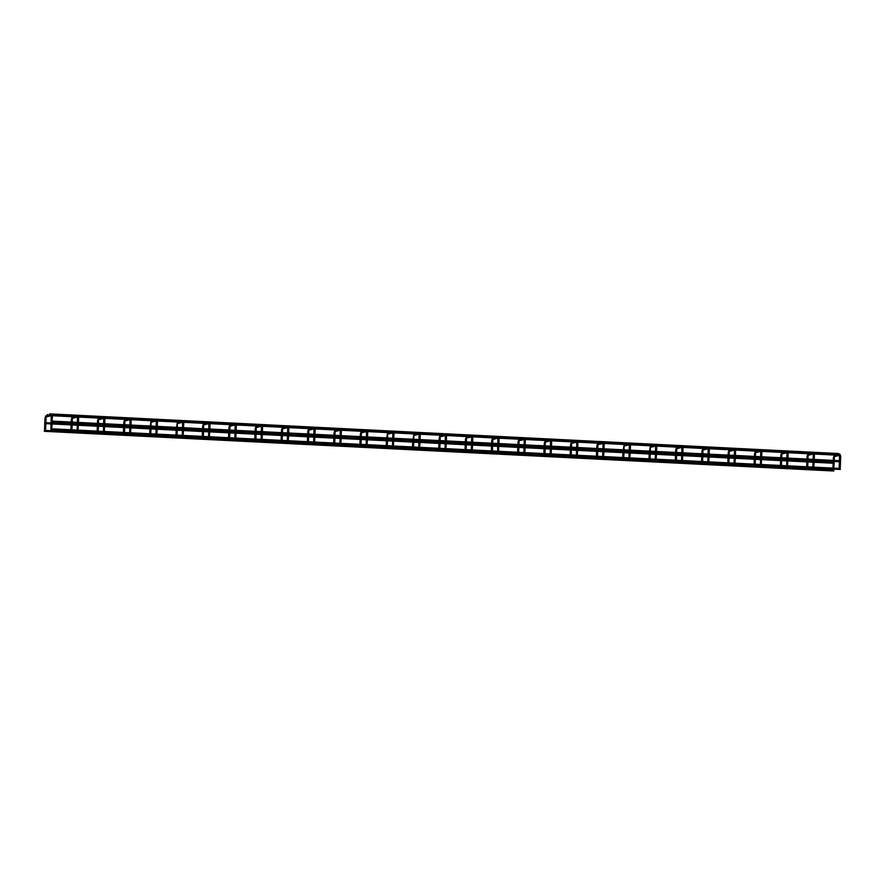 <?xml version="1.0" encoding="UTF-8"?>
<svg xmlns="http://www.w3.org/2000/svg" width="885" height="885" viewBox="0 0 885 885"><rect width="100%" height="100%" fill="white"/><g stroke="black" fill="none" stroke-linecap="round" stroke-linejoin="round"><path stroke-width="0.66" stroke-dasharray="4.42 3.32" d="M44.803 422.665L44.858 423.229M44.471 430.387L44.538 430.951M47.303 414.412L47.37 414.976M49.582 413.87L49.637 414.434M840.529 460.808L840.484 461.76M51.507 421.581L51.385 422.134L51.507 421.581M840.208 468.541L840.142 469.349M51.031 429.811L51.098 428.794L51.087 429.833M50.965 428.926L51.861 428.827M834.124 455.565L834.621 456.461M839.854 454.193L839.655 456.217M807.85 454.248L808.348 455.144M813.724 452.854L813.68 453.916L813.724 452.854M781.566 452.921L782.063 453.828M787.451 451.527L787.407 452.6L787.451 451.527M755.292 451.604L755.79 452.5M761.166 450.211L761.122 451.273L761.166 450.211M729.008 450.288L729.517 451.184M734.893 448.894L734.849 449.956L734.893 448.894M702.734 448.96L703.232 449.857M704.537 448.529L708.631 447.567L709.327 449.657M676.461 447.644L676.959 448.54M678.253 447.213L682.346 446.239L683.054 448.33M650.176 446.317L650.674 447.213M651.98 445.885L656.073 444.923L656.77 447.013M623.903 445L624.401 445.896M625.695 444.569L629.799 443.606L630.496 445.686M597.618 443.673L598.116 444.569M599.422 443.241L603.515 442.279L604.212 444.37M571.345 442.356L571.843 443.252M573.137 441.925L577.241 440.962L577.938 443.053M545.06 441.04L545.558 441.936M546.864 440.597L550.957 439.635L551.654 441.726M518.787 439.712L519.285 440.608M524.661 438.318L524.617 439.38L524.661 438.318M492.502 438.396L493.011 439.292M498.388 437.002L498.344 438.064L498.388 437.002M466.229 437.068L466.727 437.964M472.103 435.674L472.059 436.736L472.103 435.674M439.956 435.752L440.453 436.648M441.748 435.32L445.841 434.358L446.549 436.438M413.671 434.424L414.169 435.32M415.474 433.993L419.567 433.03L420.264 435.121M387.398 433.108L387.895 434.004M389.19 432.676L393.294 431.714L393.991 433.805M361.113 431.78L361.611 432.688M362.916 431.349L367.01 430.387L367.706 432.477M334.84 430.464L335.338 431.36M336.632 430.033L340.736 429.07L341.433 431.161M308.555 429.148L309.053 430.044M310.358 428.705L314.452 427.743L315.148 429.833M282.282 427.82L282.78 428.716M284.085 427.389L288.178 426.426L288.875 428.517M256.008 426.504L256.506 427.4M261.883 425.11L261.838 426.172L261.883 425.11M229.724 425.176L230.222 426.072M235.598 423.782L235.554 424.855L235.598 423.782M203.45 423.86L203.948 424.756M209.325 422.466L209.28 423.528L209.325 422.466M177.166 422.532L177.664 423.428M183.04 421.138L182.996 422.211L183.04 421.138M150.893 421.216L151.39 422.112M156.767 419.822L156.722 420.884L156.767 419.822M124.608 419.899L125.106 420.795M126.411 419.457L130.504 418.494L131.201 420.585M98.335 418.572L98.832 419.468M100.127 418.14L104.231 417.178L104.928 419.269M72.05 417.255L72.548 418.151M73.853 416.813L77.946 415.85L78.643 417.941M45.777 415.928L46.274 416.824M47.58 415.496L51.673 414.534L52.37 416.625M49.527 414.932L836.624 454.503M51.253 421.99L52.138 422.167M71.154 423.13L72.216 423.174M77.349 423.439L78.411 423.495M97.427 424.446L98.501 424.501M103.622 424.756L104.695 424.811M123.712 425.762L124.774 425.818M129.907 426.083L130.969 426.127M149.985 427.09L151.047 427.145M156.18 427.4L157.253 427.455M176.259 428.406L177.332 428.462M182.465 428.727L183.527 428.771M202.543 429.734L203.605 429.789M208.738 430.044L209.811 430.099M228.817 431.05L229.89 431.106M235.023 431.36L236.085 431.415M255.101 432.378L256.163 432.433M261.296 432.688L262.369 432.743M281.375 433.694L282.448 433.75M287.581 434.004L288.643 434.059M307.659 435.022L308.721 435.066M313.854 435.331L314.916 435.387M333.933 436.338L335.006 436.394M340.128 436.648L341.201 436.703M360.217 437.655L361.279 437.71M366.412 437.975L367.474 438.02M386.491 438.982L387.553 439.037M392.686 439.292L393.759 439.347M412.764 440.299L413.837 440.354M418.97 440.608L420.032 440.664M439.048 441.626L440.11 441.681M445.243 441.936L446.317 441.991M465.322 442.942L466.395 442.998M471.528 443.252L472.59 443.308M491.606 444.27L492.668 444.314M497.801 444.58L498.874 444.635M517.88 445.586L518.953 445.642M524.086 445.896L525.148 445.952M544.164 446.903L545.226 446.958M550.359 447.224L551.421 447.268M570.438 448.23L571.511 448.286M576.633 448.54L577.706 448.595M596.722 449.547L597.784 449.602M602.917 449.868L603.979 449.912M622.996 450.874L624.058 450.93M629.191 451.184L630.264 451.239M649.269 452.191L650.342 452.246M655.475 452.5L656.537 452.556M675.554 453.518L676.616 453.574M681.749 453.828L682.822 453.883M701.827 454.835L702.9 454.89M708.033 455.144L709.095 455.2M728.112 456.162L729.174 456.206M734.307 456.472L735.369 456.527M754.385 457.479L755.458 457.534M760.591 457.788L761.653 457.844M780.67 458.795L781.732 458.85M786.865 459.116L787.927 459.16M806.943 460.123L808.005 460.178M813.138 460.432L814.211 460.488M833.227 461.439L834.289 461.494M839.422 461.749L840.484 461.804M51.441 421.061L52.182 421.105M71.198 422.056L72.26 422.112M77.393 422.366L78.455 422.422M97.472 423.384L98.545 423.428M103.678 423.694L104.74 423.749M123.756 424.7L124.818 424.756M129.951 425.01L131.013 425.065M150.03 426.017L151.092 426.072M156.225 426.338L157.298 426.382M176.314 427.344L177.376 427.4M182.509 427.654L183.571 427.709M202.588 428.661L203.65 428.716M208.783 428.982L209.856 429.026M228.861 429.988L229.934 430.044M235.067 430.298L236.129 430.353M255.145 431.305L256.207 431.36M261.341 431.615L262.414 431.67M281.419 432.632L282.492 432.688M287.625 432.942L288.687 432.997M307.703 433.949L308.765 434.004M313.898 434.258L314.96 434.314M333.977 435.276L335.05 435.32M340.183 435.586L341.245 435.641M360.261 436.593L361.323 436.648M366.456 436.902L367.518 436.958M386.535 437.909L387.597 437.964M392.73 438.23L393.803 438.274M412.819 439.237L413.881 439.292M419.014 439.546L420.076 439.602M439.093 440.553L440.155 440.608M445.288 440.863L446.361 440.918M465.366 441.88L466.439 441.936M471.572 442.19L472.634 442.246M491.651 443.197L492.713 443.252M497.846 443.507L498.919 443.562M517.924 444.524L518.997 444.569M524.13 444.834L525.192 444.889M544.209 445.841L545.271 445.896M550.404 446.151L551.466 446.206M570.482 447.157L571.555 447.213M576.677 447.478L577.75 447.522M596.767 448.485L597.829 448.54M602.962 448.795L604.024 448.85M623.04 449.801L624.102 449.857M629.235 450.122L630.308 450.166M649.313 451.129L650.386 451.184M655.519 451.438L656.582 451.494M675.598 452.445L676.66 452.5M681.793 452.755L682.866 452.81M701.871 453.773L702.944 453.828M708.077 454.082L709.139 454.138M728.156 455.089L729.218 455.144M734.351 455.399L735.424 455.454M754.429 456.417L755.502 456.461M760.635 456.726L761.697 456.782M780.714 457.733L781.776 457.788M786.909 458.043L787.971 458.098M806.987 459.049L808.06 459.105M813.182 459.37L814.255 459.415M833.272 460.377L834.334 460.432M839.467 460.687L840.529 460.742M70.822 430.851L71.895 430.906M97.107 432.168L98.169 432.223M123.38 433.495L124.453 433.55M149.665 434.812L150.727 434.867M175.938 436.139L177.011 436.183M202.222 437.455L203.284 437.511M228.496 438.772L229.558 438.827M254.78 440.099L255.842 440.155M281.054 441.416L282.116 441.471M307.327 442.743L308.4 442.799M333.612 444.06L334.674 444.115M359.885 445.387L360.958 445.443M386.17 446.704L387.232 446.759M412.443 448.031L413.516 448.075M438.728 449.348L439.79 449.403M465.001 450.664L466.063 450.719M491.286 451.992L492.348 452.047M517.559 453.308L518.621 453.363M543.832 454.636L544.906 454.691M570.117 455.952L571.179 456.007M596.39 457.279L597.464 457.324M622.675 458.596L623.737 458.651M648.948 459.912L650.021 459.968M675.233 461.24L676.295 461.295M701.506 462.556L702.568 462.612M727.78 463.884L728.853 463.939M754.064 465.2L755.126 465.256M780.338 466.528L781.411 466.583M806.622 467.844L807.684 467.899M832.896 469.172L833.969 469.216M70.866 429.778L71.939 429.833M77.072 430.099L78.134 430.143M97.151 431.106L98.213 431.161M103.346 431.415L104.419 431.471M123.424 432.422L124.497 432.477M129.63 432.732L130.692 432.787M149.709 433.75L150.771 433.805M155.904 434.059L156.977 434.115M175.982 435.066L177.055 435.121M182.188 435.376L183.25 435.431M202.267 436.394L203.329 436.438M208.462 436.703L209.524 436.759M228.54 437.71L229.613 437.765M234.735 438.02L235.808 438.075M254.825 439.037L255.887 439.082M261.02 439.347L262.082 439.402M281.098 440.354L282.16 440.409M287.293 440.664L288.366 440.719M307.372 441.67L308.445 441.726M313.578 441.991L314.64 442.035M333.656 442.998L334.718 443.053M339.851 443.308L340.924 443.363M359.93 444.314L361.003 444.37M366.136 444.624L367.198 444.679M386.214 445.642L387.276 445.697M392.409 445.952L393.482 446.007M412.487 446.958L413.56 447.013M418.694 447.268L419.755 447.323M438.772 448.286L439.834 448.33M444.967 448.595L446.029 448.651M465.045 449.602L466.118 449.657M471.24 449.912L472.313 449.967M491.33 450.919L492.392 450.974M497.525 451.239L498.587 451.284M517.603 452.246L518.665 452.301M523.798 452.556L524.871 452.611M543.877 453.562L544.95 453.618M550.083 453.872L551.145 453.928M570.161 454.89L571.223 454.945M576.356 455.2L577.429 455.255M596.435 456.206L597.508 456.262M602.641 456.516L603.703 456.572M622.719 457.534L623.781 457.578M628.914 457.844L629.987 457.899M648.993 458.85L650.066 458.906M655.199 459.16L656.261 459.215M675.277 460.178L676.339 460.222M681.472 460.488L682.534 460.543M701.551 461.494L702.613 461.55M707.746 461.804L708.819 461.859M727.835 462.811L728.897 462.866M734.03 463.132L735.092 463.176M754.108 464.138L755.17 464.194M760.303 464.448L761.377 464.503M780.382 465.455L781.455 465.51M786.588 465.764L787.65 465.82M806.666 466.782L807.728 466.837M812.861 467.092L813.934 467.147M832.94 468.099L834.013 468.154M839.146 468.408L840.208 468.464M833.183 462.302L833.139 463.375M832.862 470.035L832.829 470.787M838.836 454.436L838.195 454.591M836.568 454.978L835.927 455.133M807.651 468.762L807.463 469.636M807.972 461.041L807.928 462.103M806.91 460.985L806.866 462.047M806.589 468.707L806.556 469.459M814.443 454.945L813.746 452.854L809.642 453.817M813.415 454.005L813.37 454.89M813.061 462.357L813.105 461.295M814.134 462.412L814.178 461.351M781.378 467.446L781.189 468.309M781.698 459.713L781.654 460.786M780.625 459.658L780.581 460.731M780.304 467.391L780.426 468.309M788.159 453.618L787.462 451.527L783.369 452.489M787.141 452.677L787.097 453.574M786.787 461.041L786.831 459.979M787.849 461.096L787.893 460.023M755.093 466.118L754.916 466.992M755.414 458.397L755.37 459.459M754.352 458.341L754.308 459.403M754.031 466.063L754.142 466.992M761.885 452.301L761.188 450.211L757.084 451.173M760.857 451.361L760.823 452.257M760.503 459.724L760.547 458.651M761.576 459.769L761.62 458.707M729.14 457.069L729.096 458.142M728.82 464.802L728.786 465.51M728.067 457.025L728.023 458.087M727.747 464.747L727.713 465.499M735.612 450.974L734.904 448.883L730.811 449.845M734.583 450.045L734.539 450.93M734.229 458.397L734.273 457.335M735.291 458.452L735.335 457.39M702.856 455.753L702.812 456.815M702.535 463.474L702.502 464.183M701.794 455.698L701.75 456.771M701.473 463.419L701.44 464.183M708.299 448.717L708.265 449.613M707.945 457.08L707.989 456.007M709.018 457.136L709.062 456.063M676.582 454.425L676.538 455.498M676.262 462.158L676.228 462.866M675.52 454.381L675.476 455.443M675.189 462.103L675.155 462.855M682.025 447.401L681.981 448.286M681.671 455.753L681.716 454.691M682.733 455.808L682.778 454.746M650.309 453.109L650.265 454.171M649.977 460.831L649.955 461.55M649.236 453.054L649.192 454.127M648.915 460.775L648.882 461.539M655.752 446.073L655.708 446.969M655.387 454.436L655.442 453.363M656.46 454.492L656.504 453.419M624.025 451.792L623.98 452.854M623.704 459.514L623.671 460.222M622.963 451.737L622.918 452.799M622.631 459.459L622.609 460.211M629.467 444.757L629.423 445.642M629.113 453.109L629.158 452.047M630.175 453.164L630.22 452.102M597.419 458.187L597.242 459.061M597.751 450.465L597.707 451.538M596.678 450.41L596.634 451.483M596.357 458.142L596.324 458.895M603.194 443.429L603.15 444.325M602.84 451.792L602.884 450.731M603.902 451.848L603.946 450.775M571.146 456.87L570.958 457.744M571.467 449.149L571.422 450.211M570.405 449.093L570.36 450.155M570.084 456.815L570.051 457.567M576.909 442.113L576.865 443.009M576.555 450.476L576.6 449.403M577.628 450.52L577.673 449.458M544.872 455.554L544.684 456.417M545.193 447.821L545.149 448.894M544.12 447.766L544.076 448.839M543.799 455.498L543.921 456.417M550.636 440.785L550.592 441.681M550.282 449.149L550.326 448.087M551.344 449.204L551.388 448.131M518.588 454.226L518.411 455.1M518.909 446.505L518.864 447.567M517.847 446.449L517.802 447.511M517.526 454.171L517.636 455.1M525.38 440.409L524.683 438.318L520.579 439.281M524.351 439.469L524.318 440.365M523.997 447.832L524.042 446.759M525.07 447.876L525.115 446.814M492.635 445.177L492.591 446.25M492.314 452.91L492.281 453.618M491.573 445.133L491.518 446.195M491.241 452.854L491.363 453.784M499.107 439.082L498.399 436.991L494.306 437.953M498.078 438.152L498.034 439.037M497.724 446.505L497.768 445.443M498.786 446.56L498.83 445.498M466.351 443.861L466.306 444.923M466.03 451.582L466.008 452.29M465.289 443.805L465.244 444.878M464.968 451.527L464.935 452.29M472.822 437.765L472.125 435.674L468.032 436.637M471.793 436.825L471.76 437.721M471.44 445.188L471.484 444.115M472.513 445.243L472.557 444.17M440.077 442.544L440.033 443.606M439.756 450.266L439.723 450.974M439.015 442.489L438.971 443.551M438.683 450.211L438.661 450.963M445.52 435.508L445.476 436.394M445.166 443.861L445.21 442.799M446.228 443.916L446.272 442.854M413.804 441.217L413.76 442.29M413.472 448.938L413.45 449.657M412.731 441.161L412.687 442.234M412.41 448.894L412.377 449.646M419.247 434.181L419.202 435.077M418.882 442.544L418.937 441.471M419.955 442.6L419.999 441.526M387.519 439.9L387.475 440.962M387.199 447.622L387.165 448.33M386.457 439.845L386.413 440.907M386.125 447.567L386.103 448.319M392.962 432.865L392.918 433.75M392.608 441.217L392.652 440.155M393.67 441.272L393.714 440.21M361.246 438.573L361.202 439.646M360.914 446.305L360.892 447.013M360.173 438.517L360.129 439.591M359.852 446.25L359.819 447.002M366.689 431.537L366.644 432.433M366.335 439.9L366.379 438.838M367.397 439.956L367.441 438.883M334.641 444.978L334.453 445.852M334.961 437.256L334.917 438.318M333.899 437.201L333.855 438.263M333.579 444.923L333.689 445.852M340.404 430.221L340.36 431.117M340.05 438.584L340.094 437.511M341.123 438.628L341.167 437.566M308.367 443.662L308.179 444.524M308.688 435.929L308.644 437.002M307.615 435.885L307.571 436.947M307.294 443.606L307.416 444.524M314.131 428.904L314.087 429.789M313.777 437.256L313.821 436.194M314.839 437.312L314.883 436.25M282.083 442.334L281.906 443.208M282.404 434.612L282.359 435.674M281.341 434.557L281.297 435.63M281.021 442.279L281.142 443.208M287.846 427.577L287.813 428.473M287.492 435.94L287.536 434.867M288.565 435.995L288.61 434.922M256.13 433.285L256.086 434.358M255.809 441.018L255.776 441.726M255.068 433.241L255.013 434.303M254.736 440.962L254.858 441.892M262.602 427.19L261.894 425.099L257.8 426.072M261.573 426.26L261.529 427.145M261.219 434.612L261.263 433.55M262.281 434.668L262.325 433.606M229.846 431.969L229.801 433.03M229.525 439.69L229.503 440.409M228.784 431.913L228.739 432.986M228.463 439.635L228.43 440.398M236.317 425.873L235.62 423.782L231.527 424.745M235.288 424.933L235.255 425.829M234.934 433.296L234.979 432.223M236.007 433.351L236.052 432.278M203.572 430.652L203.528 431.714M203.251 438.374L203.218 439.082M202.51 430.597L202.466 431.659M202.178 438.318L202.156 439.071M210.044 424.546L209.336 422.466L205.243 423.428M209.015 423.616L208.971 424.501M208.661 431.969L208.705 430.906M209.723 432.024L209.767 430.962M177.299 429.325L177.254 430.398M176.967 437.046L176.945 437.765M176.226 429.269L176.181 430.342M175.905 437.002L175.872 437.754M183.759 423.229L183.062 421.138L178.969 422.101M182.741 422.289L182.697 423.185M182.387 430.652L182.432 429.59M183.449 430.707L183.494 429.634M151.014 428.008L150.97 429.07M150.693 435.73L150.66 436.438M149.952 427.953L149.908 429.015M149.631 435.674L149.598 436.427M157.486 421.913L156.789 419.822L152.685 420.784M156.457 420.972L156.413 421.868M156.103 429.336L156.147 428.263M157.165 429.38L157.22 428.318M124.741 426.681L124.697 427.754M124.409 434.413L124.387 435.121M123.668 426.625L123.623 427.698M123.347 434.358L123.314 435.11M130.184 419.645L130.139 420.541M129.829 428.008L129.874 426.946M130.891 428.063L130.936 426.99M98.456 425.364L98.412 426.426M98.135 433.086L98.102 433.794M97.394 425.309L97.35 426.371M97.073 433.03L97.04 433.794M103.899 418.328L103.855 419.224M103.545 426.692L103.589 425.619M104.618 426.736L104.662 425.674M72.183 424.037L72.139 425.11M71.862 431.769L71.829 432.477M71.11 423.992L71.065 425.054M70.789 431.714L70.756 432.466M77.626 417.012L77.581 417.897M77.272 425.364L77.316 424.302M78.334 425.419L78.378 424.358M45.578 430.442L45.4 431.316M45.898 422.72L45.854 423.782M44.836 422.665L44.792 423.738M44.516 430.387L44.637 431.316M51.341 415.684L51.308 416.581M50.987 424.048L51.031 422.975M52.06 424.103L52.104 423.03"/><path stroke-width="1.33" d="M44.858 423.229L44.803 422.665L834.079 462.49M44.538 430.951L44.471 430.387L833.615 470.068M47.37 414.976L836.579 454.237M47.193 415.198L47.159 414.545M49.46 414.523L49.582 413.87L838.714 453.54M51.087 429.833L70.822 430.851M834.621 456.461L834.124 455.565L833.382 457.733L833.183 462.302M839.953 455.244L839.998 454.171L838.836 454.436M808.348 455.144L807.85 454.248L807.098 456.406L806.91 460.985M782.063 453.828L781.566 452.921L780.824 455.089L780.625 459.658M755.79 452.5L755.292 451.604L754.54 453.762L754.352 458.341M729.517 451.184L729.008 450.288L728.267 452.445L728.067 457.025M703.232 449.857L702.734 448.96L701.982 451.118L701.794 455.698M676.959 448.54L676.461 447.644L675.709 449.801L675.52 454.381M650.309 453.109L650.32 446.305L649.236 453.054M624.025 451.792L624.047 444.989L622.963 451.737M598.116 444.569L597.618 443.673L596.877 445.841L596.678 450.41M571.843 443.252L571.345 442.356L570.593 444.513L570.405 449.093M545.558 441.936L545.06 441.04L544.319 443.197L544.12 447.766M519.285 440.608L518.787 439.712L518.035 441.869L517.847 446.449M493.011 439.292L492.502 438.396L491.761 440.553L491.573 445.133M466.727 437.964L466.229 437.068L465.477 439.226L465.289 443.805M440.453 436.648L439.956 435.752L439.203 437.909L439.015 442.489M413.804 441.217L413.815 434.413L412.731 441.161M387.519 439.9L387.541 433.097L386.457 439.845M361.611 432.688L361.113 431.78L360.372 433.949L360.173 438.517M335.338 431.36L334.84 430.464L334.087 432.621L333.899 437.201M309.053 430.044L308.555 429.148L307.814 431.305L307.615 435.885M282.78 428.716L282.282 427.82L281.53 429.977L281.341 434.557M256.506 427.4L256.008 426.504L255.256 428.661L255.068 433.241M230.222 426.072L229.724 425.176L228.972 427.344L228.784 431.913M203.948 424.756L203.45 423.86L202.698 426.017L202.51 430.597M177.299 429.325L177.321 422.521L176.226 429.269M151.014 428.008L151.036 421.205L149.952 427.953M125.106 420.795L124.608 419.899L123.867 422.056L123.668 426.625M98.832 419.468L98.335 418.572L97.582 420.729L97.394 425.309M72.548 418.151L72.05 417.255L71.309 419.413L71.11 423.992M46.274 416.824L45.777 415.928L45.024 418.096L44.836 422.665M834.035 463.275L44.615 423.583M833.714 470.997L44.283 431.305M838.195 454.591L836.402 455.155L47.248 415.485M836.624 454.503L838.659 454.613M52.138 422.167L71.154 423.13M72.216 423.174L77.349 423.439M78.411 423.495L97.427 424.446M98.501 424.501L103.622 424.756M104.695 424.811L123.712 425.762M124.774 425.818L129.907 426.083M130.969 426.127L149.985 427.09M151.047 427.145L156.18 427.4M157.253 427.455L176.259 428.406M177.332 428.462L182.465 428.727M183.527 428.771L202.543 429.734M203.605 429.789L208.738 430.044M209.811 430.099L228.817 431.05M229.89 431.106L235.023 431.36M236.085 431.415L255.101 432.378M256.163 432.433L261.296 432.688M262.369 432.743L281.375 433.694M282.448 433.75L287.581 434.004M288.643 434.059L307.659 435.022M308.721 435.066L313.854 435.331M314.916 435.387L333.933 436.338M335.006 436.394L340.128 436.648M341.201 436.703L360.217 437.655M361.279 437.71L366.412 437.975M367.474 438.02L386.491 438.982M387.553 439.037L392.686 439.292M393.759 439.347L412.764 440.299M413.837 440.354L418.97 440.608M420.032 440.664L439.048 441.626M440.11 441.681L445.243 441.936M446.317 441.991L465.322 442.942M466.395 442.998L471.528 443.252M472.59 443.308L491.606 444.27M492.668 444.314L497.801 444.58M498.874 444.635L517.88 445.586M518.953 445.642L524.086 445.896M525.148 445.952L544.164 446.903M545.226 446.958L550.359 447.224M551.421 447.268L570.438 448.23M571.511 448.286L576.633 448.54M577.706 448.595L596.722 449.547M597.784 449.602L602.917 449.868M603.979 449.912L622.996 450.874M624.058 450.93L629.191 451.184M630.264 451.239L649.269 452.191M650.342 452.246L655.475 452.5M656.537 452.556L675.554 453.518M676.616 453.574L681.749 453.828M682.822 453.883L701.827 454.835M702.9 454.89L708.033 455.144M709.095 455.2L728.112 456.162M729.174 456.206L734.307 456.472M735.369 456.527L754.385 457.479M755.458 457.534L760.591 457.788M761.653 457.844L780.67 458.795M781.732 458.85L786.865 459.116M787.927 459.16L806.943 460.123M808.005 460.178L813.138 460.432M814.211 460.488L833.227 461.439M834.289 461.494L839.422 461.749M52.182 421.105L71.198 422.056M72.26 422.112L77.393 422.366M78.455 422.422L97.472 423.384M98.545 423.428L103.678 423.694M104.74 423.749L123.756 424.7M124.818 424.756L129.951 425.01M131.013 425.065L150.03 426.017M151.092 426.072L156.225 426.338M157.298 426.382L176.314 427.344M177.376 427.4L182.509 427.654M183.571 427.709L202.588 428.661M203.65 428.716L208.783 428.982M209.856 429.026L228.861 429.988M229.934 430.044L235.067 430.298M236.129 430.353L255.145 431.305M256.207 431.36L261.341 431.615M262.414 431.67L281.419 432.632M282.492 432.688L287.625 432.942M288.687 432.997L307.703 433.949M308.765 434.004L313.898 434.258M314.96 434.314L333.977 435.276M335.05 435.32L340.183 435.586M341.245 435.641L360.261 436.593M361.323 436.648L366.456 436.902M367.518 436.958L386.535 437.909M387.597 437.964L392.73 438.23M393.803 438.274L412.819 439.237M413.881 439.292L419.014 439.546M420.076 439.602L439.093 440.553M440.155 440.608L445.288 440.863M446.361 440.918L465.366 441.88M466.439 441.936L471.572 442.19M472.634 442.246L491.651 443.197M492.713 443.252L497.846 443.507M498.919 443.562L517.924 444.524M518.997 444.569L524.13 444.834M525.192 444.889L544.209 445.841M545.271 445.896L550.404 446.151M551.466 446.206L570.482 447.157M571.555 447.213L576.677 447.478M577.75 447.522L596.767 448.485M597.829 448.54L602.962 448.795M604.024 448.85L623.04 449.801M624.102 449.857L629.235 450.122M630.308 450.166L649.313 451.129M650.386 451.184L655.519 451.438M656.582 451.494L675.598 452.445M676.66 452.5L681.793 452.755M682.866 452.81L701.871 453.773M702.944 453.828L708.077 454.082M709.139 454.138L728.156 455.089M729.218 455.144L734.351 455.399M735.424 455.454L754.429 456.417M755.502 456.461L760.635 456.726M761.697 456.782L780.714 457.733M781.776 457.788L786.909 458.043M787.971 458.098L806.987 459.049M808.06 459.105L813.182 459.37M814.255 459.415L833.272 460.377M834.334 460.432L839.467 460.687M840.352 469.404L833.969 469.216M71.895 430.906L97.107 432.168M98.169 432.223L123.38 433.495M124.453 433.55L149.665 434.812M150.727 434.867L175.938 436.139M177.011 436.183L202.222 437.455M203.284 437.511L228.496 438.772M229.558 438.827L254.78 440.099M255.842 440.155L281.054 441.416M282.116 441.471L307.327 442.743M308.4 442.799L333.612 444.06M334.674 444.115L359.885 445.387M360.958 445.443L386.17 446.704M387.232 446.759L412.443 448.031M413.516 448.075L438.728 449.348M439.79 449.403L465.001 450.664M466.063 450.719L491.286 451.992M492.348 452.047L517.559 453.308M518.621 453.363L543.832 454.636M544.906 454.691L570.117 455.952M571.179 456.007L596.39 457.279M597.464 457.324L622.675 458.596M623.737 458.651L648.948 459.912M650.021 459.968L675.233 461.24M676.295 461.295L701.506 462.556M702.568 462.612L727.78 463.884M728.853 463.939L754.064 465.2M755.126 465.256L780.338 466.528M781.411 466.583L806.622 467.844M807.684 467.899L832.896 469.172M51.861 428.827L70.866 429.778M71.939 429.833L77.072 430.099M78.134 430.143L97.151 431.106M98.213 431.161L103.346 431.415M104.419 431.471L123.424 432.422M124.497 432.477L129.63 432.732M130.692 432.787L149.709 433.75M150.771 433.805L155.904 434.059M156.977 434.115L175.982 435.066M177.055 435.121L182.188 435.376M183.25 435.431L202.267 436.394M203.329 436.438L208.462 436.703M209.524 436.759L228.54 437.71M229.613 437.765L234.735 438.02M235.808 438.075L254.825 439.037M255.887 439.082L261.02 439.347M262.082 439.402L281.098 440.354M282.16 440.409L287.293 440.664M288.366 440.719L307.372 441.67M308.445 441.726L313.578 441.991M314.64 442.035L333.656 442.998M334.718 443.053L339.851 443.308M340.924 443.363L359.93 444.314M361.003 444.37L366.136 444.624M367.198 444.679L386.214 445.642M387.276 445.697L392.409 445.952M393.482 446.007L412.487 446.958M413.56 447.013L418.694 447.268M419.755 447.323L438.772 448.286M439.834 448.33L444.967 448.595M446.029 448.651L465.045 449.602M466.118 449.657L471.24 449.912M472.313 449.967L491.33 450.919M492.392 450.974L497.525 451.239M498.587 451.284L517.603 452.246M518.665 452.301L523.798 452.556M524.871 452.611L543.877 453.562M544.95 453.618L550.083 453.872M551.145 453.928L570.161 454.89M571.223 454.945L576.356 455.2M577.429 455.255L596.435 456.206M597.508 456.262L602.641 456.516M603.703 456.572L622.719 457.534M623.781 457.578L628.914 457.844M629.987 457.899L648.993 458.85M650.066 458.906L655.199 459.16M656.261 459.215L675.277 460.178M676.339 460.222L681.472 460.488M682.534 460.543L701.551 461.494M702.613 461.55L707.746 461.804M708.819 461.859L727.835 462.811M728.897 462.866L734.03 463.132M735.092 463.176L754.108 464.138M755.17 464.194L760.303 464.448M761.377 464.503L780.382 465.455M781.455 465.51L786.588 465.764M787.65 465.82L806.666 466.782M807.728 466.837L812.861 467.092M813.934 467.147L832.94 468.099M834.013 468.154L839.146 468.408M834.378 456.605L833.747 470.953M833.139 463.375L832.862 470.035M835.927 455.133L834.124 455.565M839.588 455.001L839.113 469.238M839.854 454.193L840.717 456.262L840.175 469.315M840.108 455.222L834.599 456.549M808.093 455.288L807.972 461.041M807.928 462.103L807.651 468.762M806.866 462.047L806.589 468.707M809.642 453.817L807.85 454.248M813.304 453.684L813.105 461.295M812.828 467.911L813.061 462.357M814.134 462.412L813.735 468.143M814.178 461.351L814.432 454.049M813.415 454.005L808.315 455.233M781.82 453.961L781.698 459.713M781.654 460.786L781.378 467.446M780.581 460.731L780.304 467.391M783.369 452.489L781.566 452.921M787.031 452.368L786.831 459.979M786.676 466.749L786.787 461.041M787.849 461.096L787.462 466.815M787.893 460.023L788.159 452.733M787.141 452.677L782.041 453.905M755.547 452.644L755.414 458.397M755.37 459.459L755.093 466.118M754.308 459.403L754.031 466.063M757.084 451.173L755.292 451.604M760.746 451.04L760.547 458.651M760.403 465.422L760.503 459.724M761.576 459.769L761.188 465.499M761.62 458.707L761.874 451.416M760.857 451.361L755.768 452.589M729.262 451.317L729.14 457.069M729.096 458.142L728.82 464.802M728.023 458.087L727.747 464.747M730.811 449.845L729.008 450.288M734.473 449.724L734.273 457.335M734.13 464.105L734.229 458.397M735.291 458.452L734.904 464.171M735.335 457.39L735.601 450.089M734.583 450.045L729.483 451.273M702.989 450L702.856 455.753M702.812 456.815L702.535 463.474M701.75 456.771L701.473 463.419M704.537 448.529L702.734 448.96M708.199 448.396L707.989 456.007M707.845 462.789L707.945 457.08M708.785 462.711L709.018 457.136M709.062 456.063L709.327 448.772M708.299 448.717L703.21 449.945M676.704 448.684L676.582 454.425M676.538 455.498L676.262 462.158M675.476 455.443L675.189 462.103M678.253 447.213L676.461 447.644M681.915 447.08L681.716 454.691M681.572 461.461L681.671 455.753M682.733 455.808L682.346 461.527M682.778 454.746L683.043 447.445M682.025 447.401L676.925 448.629M650.265 454.171L649.977 460.831M649.192 454.127L648.915 460.775M651.98 445.885L650.176 446.317M655.641 445.752L655.442 453.363M655.287 460.145L655.387 454.436M656.46 454.492L656.073 460.211M656.504 453.419L656.77 446.128M655.752 446.073L650.652 447.301M623.98 452.854L623.704 459.514M622.918 452.799L622.631 459.459M625.695 444.569L623.903 445M629.357 444.436L629.158 452.047M629.014 458.817L629.113 453.109M630.175 453.164L629.788 458.884M630.22 452.102L630.485 444.801M629.467 444.757L624.367 445.985M597.873 444.712L597.751 450.465M597.707 451.538L597.419 458.187M596.634 451.483L596.357 458.142M599.422 443.241L597.618 443.673M603.083 443.119L602.884 450.731M602.608 457.346L602.84 451.792M603.902 451.848L603.515 457.567M603.946 450.775L604.212 443.485M603.194 443.429L598.094 444.657M571.588 443.396L571.467 449.149M571.422 450.211L571.146 456.87M570.36 450.155L570.084 456.815M573.137 441.925L571.345 442.356M576.799 441.792L576.6 449.403M576.323 456.018L576.555 450.476M577.628 450.52L577.23 456.251M577.673 449.458L577.927 442.168M576.909 442.113L571.81 443.341M545.315 442.069L545.193 447.821M545.149 448.894L544.872 455.554M544.076 448.839L543.799 455.498M546.864 440.597L545.06 441.04M550.525 440.476L550.326 448.087M550.171 454.857L550.282 449.149M551.112 454.779L551.344 449.204M551.388 448.131L551.654 440.841M550.636 440.785L545.536 442.013M519.041 440.752L518.909 446.505M518.864 447.567L518.588 454.226M517.802 447.511L517.526 454.171M520.579 439.281L518.787 439.712M524.241 439.148L524.042 446.759M523.898 453.54L523.997 447.832M524.838 453.463L525.07 447.876M525.115 446.814L525.369 439.524M524.351 439.469L519.263 440.697M492.757 439.425L492.635 445.177M492.591 446.25L492.314 452.91M491.518 446.195L491.241 452.854M494.306 437.953L492.502 438.396M497.967 437.832L497.768 445.443M497.624 452.213L497.724 446.505M498.554 452.135L498.786 446.56M498.83 445.498L499.096 438.197M498.078 438.152L492.978 439.38M466.483 438.108L466.351 443.861M466.306 444.923L466.03 451.582M465.244 444.878L464.968 451.527M468.032 436.637L466.229 437.068M471.694 436.504L471.484 444.115M471.34 450.896L471.44 445.188M472.28 450.819L472.513 445.243M472.557 444.17L472.822 436.88M471.793 436.825L466.705 438.053M440.199 436.792L440.077 442.544M440.033 443.606L439.756 450.266M438.971 443.551L438.683 450.211M441.748 435.32L439.956 435.752M445.409 435.188L445.21 442.799M445.066 449.569L445.166 443.861M446.228 443.916L445.841 449.635M446.272 442.854L446.538 435.553M445.52 435.508L440.42 436.736M413.76 442.29L413.472 448.938M412.687 442.234L412.41 448.894M415.474 433.993L413.671 434.424M419.136 433.86L418.937 441.471M418.782 448.252L418.882 442.544M419.955 442.6L419.567 448.319M419.999 441.526L420.264 434.236M419.247 434.181L414.147 435.409M387.475 440.962L387.199 447.622M386.413 440.907L386.125 447.567M389.19 432.676L387.398 433.108M392.851 432.544L392.652 440.155M392.376 446.77L392.608 441.217M393.67 441.272L393.283 447.002M393.714 440.21L393.98 432.909M392.962 432.865L387.862 434.092M361.368 432.82L361.246 438.573M361.202 439.646L360.914 446.305M360.129 439.591L359.852 446.25M362.916 431.349L361.113 431.78M366.578 431.227L366.379 438.838M366.102 445.454L366.335 439.9M367.397 439.956L367.01 445.675M367.441 438.883L367.706 431.592M366.689 431.537L361.589 432.765M335.083 431.504L334.961 437.256M334.917 438.318L334.641 444.978M333.855 438.263L333.579 444.923M336.632 430.033L334.84 430.464M340.294 429.9L340.094 437.511M339.951 444.281L340.05 438.584M341.123 438.628L340.725 444.358M341.167 437.566L341.422 430.276M340.404 430.221L335.304 431.449M308.81 430.176L308.688 435.929M308.644 437.002L308.367 443.662M307.571 436.947L307.294 443.606M310.358 428.705L308.555 429.148M314.02 428.583L313.821 436.194M313.666 442.965L313.777 437.256M314.839 437.312L314.452 443.031M314.883 436.25L315.148 428.948M314.131 428.904L309.031 430.132M282.536 428.86L282.404 434.612M282.359 435.674L282.083 442.334M281.297 435.63L281.021 442.279M284.085 427.389L282.282 427.82M287.747 427.256L287.536 434.867M287.26 441.493L287.492 435.94M288.565 435.995L288.178 441.715M288.61 434.922L288.864 427.632M287.846 427.577L282.757 428.805M256.252 427.543L256.13 433.285M256.086 434.358L255.809 441.018M255.013 434.303L254.736 440.962M257.8 426.072L256.008 426.504M261.462 425.939L261.263 433.55M261.119 440.321L261.219 434.612M262.048 440.254L262.281 434.668M262.325 433.606L262.591 426.305M261.573 426.26L256.473 427.488M229.978 426.216L229.846 431.969M229.801 433.03L229.525 439.69M228.739 432.986L228.463 439.635M231.527 424.745L229.724 425.176M235.189 424.612L234.979 432.223M234.835 439.004L234.934 433.296M235.775 438.927L236.007 433.351M236.052 432.278L236.317 424.988M235.288 424.933L230.2 426.161M203.694 424.9L203.572 430.652M203.528 431.714L203.251 438.374M202.466 431.659L202.178 438.318M205.243 423.428L203.45 423.86M208.904 423.295L208.705 430.906M208.561 437.677L208.661 431.969M209.723 432.024L209.336 437.743M209.767 430.962L210.033 423.661M209.015 423.616L203.915 424.844M177.254 430.398L176.967 437.046M176.181 430.342L175.905 437.002M178.969 422.101L177.166 422.532M182.631 421.979L182.432 429.59M182.277 436.36L182.387 430.652M183.449 430.707L183.062 436.427M183.494 429.634L183.759 422.344M182.741 422.289L177.642 423.517M150.97 429.07L150.693 435.73M149.908 429.015L149.631 435.674M152.685 420.784L150.893 421.216M156.346 420.652L156.147 428.263M155.871 434.878L156.103 429.336M157.165 429.38L156.778 435.11M157.22 428.318L157.475 421.028M156.457 420.972L151.357 422.2M124.862 420.928L124.741 426.681M124.697 427.754L124.409 434.413M123.623 427.698L123.347 434.358M126.411 419.457L124.608 419.899M130.073 419.335L129.874 426.946M129.597 433.562L129.829 428.008M130.891 428.063L130.504 433.783M130.936 426.99L131.201 419.7M130.184 419.645L125.084 420.884M98.578 419.612L98.456 425.364M98.412 426.426L98.135 433.086M97.35 426.371L97.073 433.03M100.127 418.14L98.335 418.572M103.788 418.008L103.589 425.619M103.445 432.4L103.545 426.692M104.618 426.736L104.231 432.466M104.662 425.674L104.917 418.384M103.899 418.328L98.81 419.556M72.304 418.284L72.183 424.037M72.139 425.11L71.862 431.769M71.065 425.054L70.789 431.714M73.853 416.813L72.05 417.255M77.515 416.691L77.316 424.302M77.161 431.072L77.272 425.364M78.334 425.419L77.946 431.139M78.378 424.358L78.643 417.056M77.626 417.012L72.526 418.24M46.031 416.968L45.898 422.72M45.854 423.782L45.578 430.442M44.792 423.738L44.516 430.387M47.58 415.496L45.777 415.928M51.241 415.364L51.031 422.975M50.887 429.756L50.987 424.048M52.06 424.103L51.673 429.822M52.104 423.03L52.359 415.74M51.341 415.684L46.252 416.912"/></g></svg>
